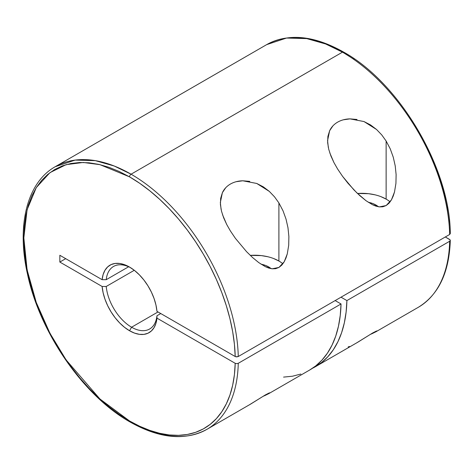 <?xml version="1.0" encoding="UTF-8"?>
<svg xmlns="http://www.w3.org/2000/svg" width="474" height="474" viewBox="0 0 474 474"><rect width="100%" height="100%" fill="white"/><g stroke="black" fill="none" stroke-linecap="round" stroke-linejoin="round"><path stroke-width="0.71" d="M263.42 396.193L265.369 395.328L263.42 396.193M450.134 233.107L450.3 233.587L449.666 234.47L238.268 356.519L235.904 356.792L235.199 356.519L234.429 344.343L232.681 331.741L229.973 318.836L226.329 305.742L221.791 292.588L216.393 279.494L210.189 266.578L203.239 253.963L195.596 241.764L187.349 230.097L178.556 219.071L169.313 208.785L159.697 199.341L149.802 190.821L139.717 183.302L129.544 176.855L119.181 171.464L108.919 167.298L98.859 164.395L89.094 162.795L79.715 162.499L70.816 163.524L62.485 165.847L54.8 169.455L47.833 174.308L41.653 180.363L36.32 187.556L31.888 195.821L28.393 205.082L25.874 215.243L24.352 226.217L23.842 237.883L24.352 250.142L25.874 262.869L28.393 275.945L31.888 289.235L36.32 302.625L41.653 315.98L47.833 329.163L54.8 342.062L62.485 354.546L70.816 366.491L79.715 377.784L89.094 388.319L98.859 397.994L108.919 406.71L119.181 414.394L129.544 420.965A2.169 1.25 120 0 0 129.989 421.955C159.525 438.592 185.156 441.057 206.895 429.355L250.817 403.984L265.369 394.919L265.369 395.328L265.369 394.919L269.025 393.035L269.706 392.828L269.315 393.301L265.369 395.328L268.788 393.627L309.664 370.028A151.65 87.554 -120 0 0 341.031 303.97L238.268 363.303A151.65 87.554 60 0 1 206.895 429.355A151.65 87.554 60 0 1 131.073 421.848A2.169 1.25 -60 0 1 129.989 421.955A2.169 1.25 -60 0 1 129.544 420.965L99.943 398.995L66.123 359.938L49.906 333.186L36.279 302.501L27.095 269.807L23.842 237.883L27.095 209.721L36.279 187.627L49.906 172.678L66.123 164.65L83.223 162.458L99.943 164.65L129.544 176.855A149.482 86.304 60 0 1 235.199 356.519L236.733 356.886L238.268 356.519A151.65 87.554 -120 0 0 131.073 174.201A2.169 1.25 120 0 0 129.544 176.855A2.169 1.25 -60 0 1 131.073 174.201L114.234 166.018L95.327 160.65L75.135 160.094L55.251 166.694A151.65 87.554 60 0 1 131.073 174.201A151.65 87.554 60 0 1 238.268 356.519L449.666 234.47L450.3 233.569C450.093 168.643 399.683 82.909 343.555 52.045A2.169 1.25 120 0 0 342.471 52.152A151.65 87.554 60 0 1 449.666 234.47A151.65 87.554 -120 0 0 342.471 52.152A2.169 1.25 -60 0 1 343.555 52.045A2.169 1.25 -60 0 1 344.006 53.035L354.185 59.481M348.171 346.921L349.504 346.494M370.65 334.283L372.6 333.418L370.65 334.283M315.536 366.639L358.048 342.074L372.6 333.009L372.6 333.418L372.6 333.009L376.255 331.125L376.937 330.917L376.552 331.391L372.6 333.418L376.018 331.717L418.299 307.306A151.65 87.554 -120 0 0 449.666 241.254L346.903 300.581A151.65 87.554 60 0 1 315.536 366.639A151.65 87.554 60 0 1 312.544 368.233L321.544 362.569L327.836 356.726L333.311 349.759L337.915 341.724L341.606 332.707L344.349 322.776L346.121 312.034L346.903 300.581L449.666 241.254L450.3 240.365L450.134 239.891L445.323 236.976L449.666 239.483M261.014 264.172A19.861 11.465 180 0 1 268.687 266.921L268.687 268.041L268.687 266.921L271.164 268.669A19.861 11.465 180 0 0 268.687 266.921L265.677 265.499L261.014 264.172M368.251 202.262A19.861 11.465 180 0 1 375.918 205.011L375.918 206.131L375.918 205.011L378.4 206.759A19.861 11.465 180 0 0 375.918 205.011L372.908 203.589L368.251 202.262M221.08 209.336L220.345 202.481L222.395 192.651C224.089 189.067 226.726 186.223 230.299 184.113C233.925 182.022 238.084 180.908 242.771 180.784L256.76 183.462L269.321 191.401L274.523 196.834L278.902 202.931L278.902 261.026A34.3 19.801 0 0 0 250.266 255.385L261.34 255.605L267.774 256.736M256.76 183.462L263.366 186.88L269.321 191.401L274.523 196.834L278.902 202.931L283.019 210.794L286.023 219.095L287.979 227.745L288.879 236.49L288.702 245.289L287.268 253.904L284.216 261.761L278.931 267.449L272.117 268.799L265.28 266.637L258.768 262.608L252.571 257.536L246.569 251.682L235.394 238.339L230.388 230.939L226.72 224.498L222.519 214.686M328.31 147.426L327.575 140.571L329.631 130.741C331.326 127.156 333.957 124.312 337.529 122.203C341.161 120.112 345.315 118.998 350.002 118.873L363.991 121.551L376.552 129.497L381.76 134.924L386.132 141.021L386.132 199.116A34.3 19.801 0 0 0 357.497 193.481L368.571 193.694L375.005 194.826M363.991 121.551L370.597 124.97L376.552 129.497L381.76 134.924L386.132 141.021L390.256 148.883L393.254 157.184L395.209 165.835L396.116 174.58L395.932 183.379L394.504 191.994L391.447 199.85L386.162 205.544L379.348 206.895L372.511 204.727L365.999 200.698L359.802 195.626L353.8 189.772L342.631 176.429L337.624 169.028L333.951 162.588L329.75 152.776M131.582 327.214A36.107 20.844 -120 0 0 156.947 315.761L156.959 318.131A38.998 22.515 60 0 1 129.544 330.751L131.582 327.214L158.008 311.957L131.582 327.214A36.107 20.844 60 0 1 106.223 286.48L134.278 270.281L106.223 286.48A36.107 20.844 -120 0 0 131.582 327.214L129.544 330.751L124.526 327.321L119.673 322.942L115.152 317.764L111.112 311.951L107.687 305.706L104.991 299.23L103.119 292.748L102.123 286.474L59.843 262.057L59.843 255.279L102.123 279.69L103.119 274.559L104.991 270.239L107.687 266.88L111.112 264.587L115.152 263.443L119.673 263.479L124.526 264.705L129.544 267.069L134.557 270.5L139.409 274.879L143.93 280.057L147.971 285.869L151.396 292.114L154.091 298.584L155.964 305.072L156.959 311.347L235.199 356.519L156.959 311.347A38.998 22.515 60 0 0 129.544 267.069L129.544 267.069A38.998 22.515 60 0 0 102.123 279.69L59.843 255.279L59.843 262.057L102.123 286.474L106.223 286.48L102.123 286.474A38.998 22.515 60 0 0 129.544 330.751L134.557 333.115L139.409 334.336L143.93 334.377L147.971 333.234L151.396 330.941L154.091 327.581L155.964 323.262L156.959 318.131L235.199 363.303L156.959 318.131L156.947 315.761A36.107 20.844 60 0 1 149.636 328.997A36.107 20.844 60 0 1 131.582 327.214M160.775 313.551L156.947 315.761L160.775 313.551M129.989 421.955C83.714 396.045 39.94 332.932 27.569 274.458C16.359 225.553 27.024 182.472 55.251 166.694L266.649 44.645L286.533 38.039L306.731 38.595L325.632 43.969L342.471 52.152L131.073 174.201L342.471 52.152A151.65 87.554 -120 0 0 266.649 44.645C288.388 32.943 314.025 35.408 343.555 52.045M236.135 181.714L242.771 180.784L249.774 181.382M287.979 227.745L288.879 236.49L288.702 245.289L287.268 253.904L285.976 257.992L284.216 261.761L281.864 265.043L278.931 267.449L275.601 268.693L272.117 268.799L268.645 268.029L265.28 266.637L258.768 262.608L252.571 257.536L246.569 251.682L235.394 238.339L230.388 230.939L226.72 224.498L223.669 217.844L221.494 211.167L220.416 204.561L220.665 198.345L222.395 192.651L225.648 187.828M343.366 119.803L350.002 118.873L357.005 119.478M395.209 165.835L396.116 174.58L395.932 183.379L394.504 191.994L393.207 196.082L391.447 199.85L389.095 203.133L386.162 205.544L382.832 206.782L379.348 206.895L375.882 206.119L372.511 204.727L365.999 200.698L356.786 192.788L348.052 183.343L342.631 176.429L337.624 169.028L333.951 162.588L330.899 155.934L328.725 149.257L327.647 142.65L327.895 136.435L329.631 130.741L332.878 125.918M282.889 263.793A34.3 19.801 0 0 0 278.902 261.026L273.705 258.561M390.126 201.883A34.3 19.801 0 0 0 386.132 199.116L380.936 196.651M341.031 297.192L346.903 300.581L341.031 297.192M129.544 420.965L139.717 426.274L149.802 430.398L159.697 433.301L169.313 434.954L178.556 435.345L187.349 434.468L195.596 432.329L203.239 428.952L210.189 424.366L216.393 418.613L221.791 411.752L226.329 403.836L229.973 394.949L232.681 385.172L234.429 374.59L235.199 363.303A149.482 86.304 60 0 1 129.544 420.965M449.666 232.704L448.89 220.523L447.142 207.92L444.434 195.015L440.796 181.927L436.258 168.768L430.86 155.673L424.657 142.757M450.3 240.342L449.666 241.254A151.65 87.554 60 0 1 418.299 307.306C438.545 294.875 449.21 272.568 450.3 240.383M206.901 429.355A151.65 87.554 -120 0 0 238.268 363.303L236.733 363.671L235.199 363.303L236.733 363.671L238.268 363.303L341.031 303.97L335.159 300.581L341.031 303.97L340.249 315.429L338.477 326.165L335.734 336.096L332.043 345.119L327.439 353.148L321.964 360.121L315.672 365.958L309.623 370.052M106.223 279.696A36.107 20.844 60 0 1 113.529 266.459A36.107 20.844 60 0 1 130.581 267.697A36.107 20.844 -120 0 0 106.223 279.696L102.123 279.69L106.223 279.696L128.65 266.749L106.223 279.696M65.714 258.668L59.843 262.057L65.714 258.668M283.576 377.108L292.494 376.214L300.866 374.045M386.132 199.116L386.132 141.021L390.256 148.883M278.902 261.026L278.902 202.931L283.019 210.794M356.247 343.135L372.6 333.009L376.255 331.125L377.002 331.036L375.645 331.924M354.351 344.195L355.53 343.537M249.01 405.045L265.369 394.919L269.025 393.035L269.771 392.946L268.414 393.835M247.12 406.099L248.299 405.448"/></g></svg>
